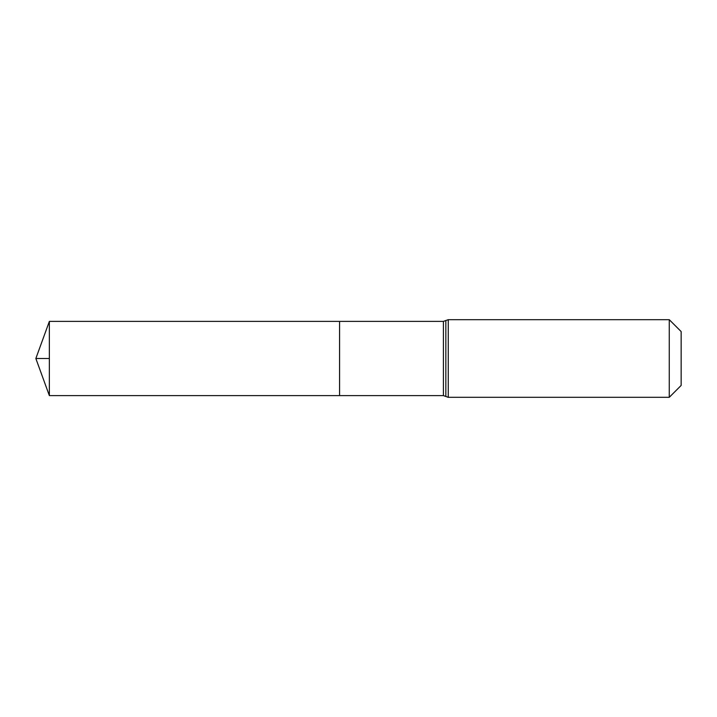 <?xml version="1.0" encoding="UTF-8"?>
<svg xmlns="http://www.w3.org/2000/svg" width="717" height="717" viewBox="0 0 717 717"><rect width="100%" height="100%" fill="white"/><g stroke="black" fill="none" stroke-linecap="round" stroke-linejoin="round"><path stroke-width="1.08" d="M339.58 321.386L339.58 395.614L339.58 321.386L49.356 321.386L49.356 395.614L443.411 395.614L443.411 321.386L339.58 321.386M669.266 319.683L669.266 397.317L681.15 385.432L681.15 331.568L669.266 319.683L448.259 319.683L443.411 321.386M49.356 358.5L35.85 358.5L49.356 395.614M669.266 397.317L448.259 397.317L448.259 319.683M448.259 397.317L445.84 396.465L445.84 320.535M445.84 396.465L443.411 395.614M35.85 358.5L49.356 321.386"/></g></svg>
